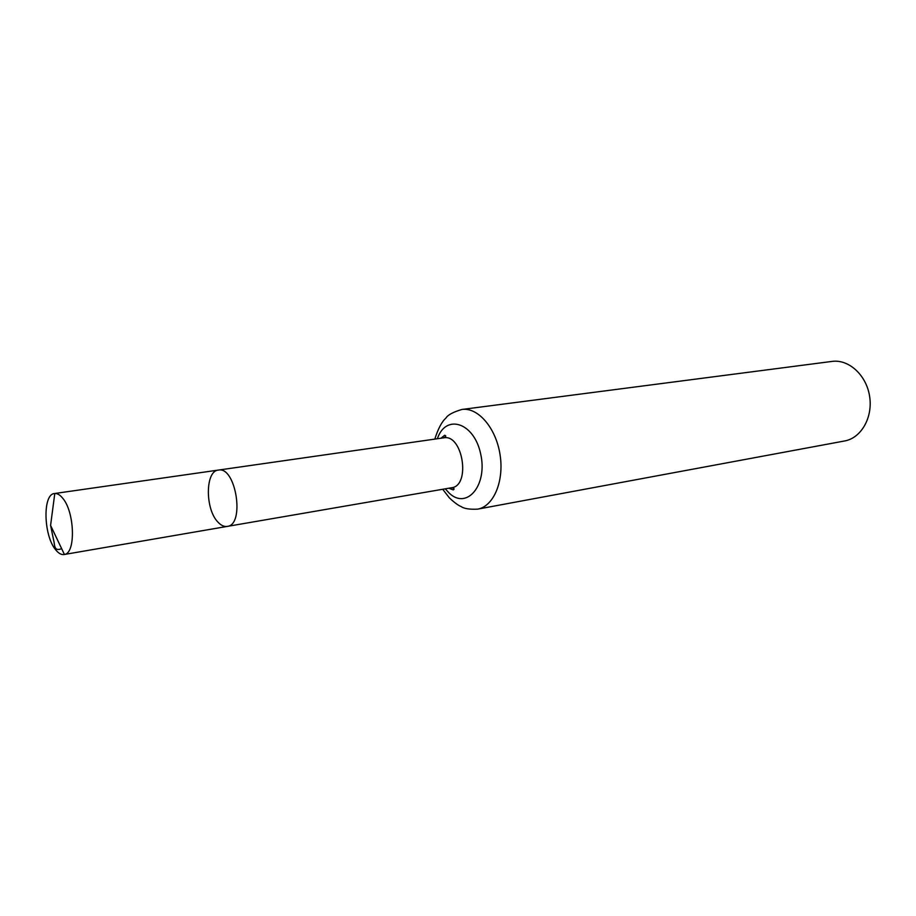 <?xml version="1.0" encoding="UTF-8"?>
<svg xmlns="http://www.w3.org/2000/svg" width="916" height="916" viewBox="0 0 916 916"><rect width="100%" height="100%" fill="white"/><g stroke="black" fill="none" stroke-linecap="round" stroke-linejoin="round"><path stroke-width="1.37" d="M217.997 522.154C221.065 525.452 224.157 526.872 227.26 526.402C245.19 524.925 235.893 465.981 218.386 470.08C205.173 470.847 205.024 509.262 217.997 522.154M461.904 409.463C477.946 407.093 495.934 427.829 500.033 454.531C504.35 481.198 493.61 506.468 477.625 509.147L844.598 440.974C861.189 438.111 873.051 417.421 869.605 396.262C866.376 375.068 848.72 359.026 832.049 361.408L461.904 409.463C453.134 412.063 447.832 414.914 445.989 417.994C441.844 421.646 438.111 428.688 434.814 439.108M448.817 488.217L453.225 489.888C454.794 488.961 454.244 488.251 451.565 487.747L227.26 526.402C245.19 524.925 235.893 465.981 218.386 470.08L54.479 493.529C42.537 494.045 43.476 535.391 55.578 549.669C58.441 553.31 61.28 554.936 64.097 554.524L64.406 554.466C75.994 553.31 74.723 511.597 62.528 498.006C59.906 494.823 57.33 493.323 54.788 493.495L54.479 493.529M61.635 548.638C53.575 551.982 54.937 544.482 53.597 540.039L50.586 525.395L64.406 554.466M451.565 487.747C471.019 485.801 462.798 433.703 443.699 437.837L218.386 470.08M445.268 488.835L449.344 493.243C467.011 510.075 487.907 484.976 480.625 453.729C473.984 422.31 445.737 413.551 437.379 438.741M477.625 509.147C469.599 509.525 464.137 508.678 461.252 506.628C458.218 505.414 454.244 502.483 449.332 497.835L442.714 489.27M443.699 437.837C446.092 436.554 446.401 435.707 444.615 435.295L440.94 438.237M227.26 526.402L64.097 554.524M50.586 525.395L54.788 493.495"/></g></svg>
